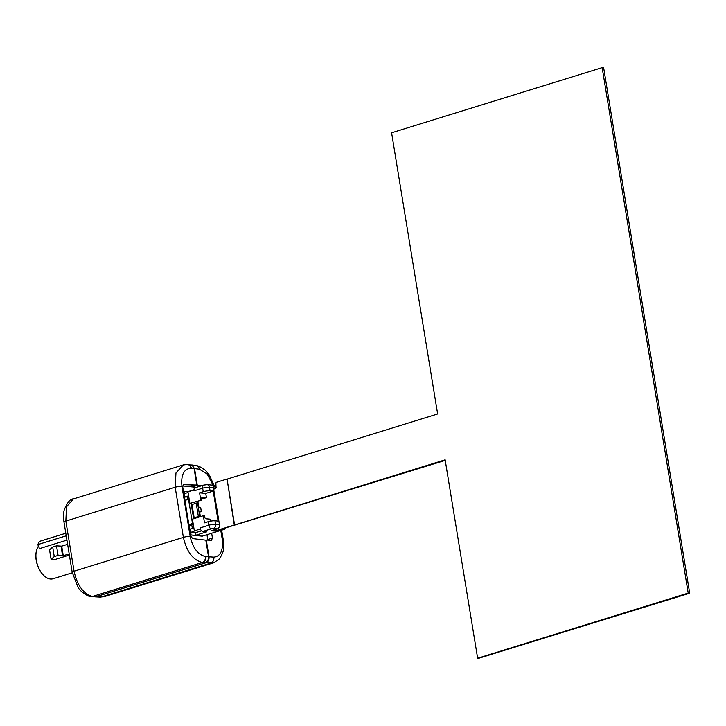 <?xml version="1.0" encoding="UTF-8"?>
<svg xmlns="http://www.w3.org/2000/svg" width="726" height="726" viewBox="0 0 726 726"><rect width="100%" height="100%" fill="white"/><g stroke="black" fill="none" stroke-linecap="round" stroke-linejoin="round"><path stroke-width="1.09" d="M183.487 484.569L182.689 486.801L190.756 536.087L192.644 538.592L205.821 540.171L208.543 556.797L207.972 560.572L205.458 562.841L202.309 562.478C192.953 560.036 186.636 551.669 183.379 537.376L175.175 487.255L175.955 472.953L183.397 464.894M187.707 464.495L189.94 465.194L191.619 468.225L190.893 468.188C183.814 468.969 180.838 475.013 181.954 486.329L190.158 536.45C192.771 547.885 197.835 554.573 205.358 556.524L206.084 556.597L205.522 560.327L203.044 562.559M188.116 464.495L192.372 465.348L194.069 468.424L191.619 468.225M38.46 546.179A18.486 10.763 72.8 0 0 36.382 551.061A18.486 10.763 72.8 0 0 44.014 575.718A18.486 10.763 72.8 0 0 50.493 579.021A18.486 10.763 72.8 0 0 53.025 578.767L72.291 572.805M69.378 555.054L54.523 559.655L51.11 559.347L54.259 556.579L52.699 547.032L56.519 545.843L61.71 546.152L67.618 544.318M66.937 540.135L39.503 548.62L37.788 544.609L39.358 541.424L65.803 533.238M36.345 551.252A17.987 10.473 72.8 0 0 36.3 551.442A17.987 10.473 72.8 0 0 43.723 575.446A17.987 10.473 72.8 0 0 43.869 575.582M214.705 529.671L215.205 530.352A0.989 0.78 -84.9 0 0 215.949 530.624L234.571 524.98L227.066 479.124L437.633 413.965L391.586 132.785L602.153 67.627L688.203 593.088L689.101 593.169L477.635 658.246L688.203 593.088M234.571 524.98L445.138 459.821L477.635 658.246M214.288 529.798L214.351 531.033L211.193 530.751L217.319 528.855A3.448 2.732 95.1 0 0 219.452 524.689L213.38 487.618A3.448 2.732 -84.9 0 0 213.163 486.81L215.967 487.055M602.153 67.627L603.651 67.754L689.7 593.215L689.101 593.169M689.7 593.215L478.552 658.328M216.076 530.633A0.989 0.78 -84.9 0 0 216.548 530.679L445.229 460.384M201.538 530.833L195.103 532.82L195.512 535.307L190.838 534.998L189.885 529.172L193.869 527.938M191.092 534.917L190.693 532.43L200.312 528.791A3.448 2.006 72.8 0 0 202.754 531.45L206.81 531.813L195.512 535.307M188.615 495.84L184.631 497.065L183.678 491.239L188.37 491.702M188.061 492.491L184.34 493.644L183.932 491.157M184.631 497.065L188.778 496.856M210.295 521.195L209.959 519.144L206.057 518.8A1.969 1.143 -107.2 0 1 204.541 516.776L204.387 515.823L203.334 515.732L192.417 519.108L194.305 530.624M204.197 485.032A3.448 2.006 72.8 0 0 203.725 485.077L195.112 487.745A3.448 2.006 72.8 0 0 193.96 490.005L187.952 491.829L189.84 503.345L201.801 500.06L189.84 503.345M200.748 499.969L199.586 492.854L203.226 491.729A4.928 0.926 -9.3 0 1 210.059 490.803L213.208 491.085L205.739 493.399L206.438 497.646L201.646 499.134L201.801 500.06M215.804 488.026L214.551 488.897M213.208 491.085L218.118 521.087L214.969 520.805A4.928 0.926 170.7 0 0 208.135 521.722L208.716 525.261L200.104 527.92L200.24 528.782M208.135 521.722L204.496 522.847L203.334 515.732M200.104 527.92A3.448 2.006 72.8 0 0 200.312 528.791M195.103 532.82L190.693 532.43M193.96 490.005A3.448 2.006 72.8 0 0 194.033 490.858L193.887 489.996M205.739 493.399L199.586 492.854M201.646 499.107A1.969 1.143 -107.2 0 1 202.264 497.328A1.969 1.143 -107.2 0 1 202.536 497.301L206.438 497.646M187.244 497.337L187.626 499.67A1.724 1.361 -84.9 0 0 187.181 499.715L184.912 500.414M191.718 524.68L192.336 528.41M215.622 530.642L214.351 531.033M188.343 491.556L193.96 489.814M190.838 534.998L202.227 536.16L223.926 529.445A3.448 2.732 -84.9 0 0 225.677 527.856M215.286 488.126L216.312 487.082M207.799 540.126L207.745 539.536L212.446 538.075L211.656 533.238M206.955 534.699L207.745 539.536M182.653 485.939L196.447 487.337M188.941 524.971L190.366 525.098L189.758 526.286L189.141 526.196M184.849 499.987L185.665 500.178M56.519 545.843L58.089 555.399L54.259 556.579M69.188 553.874L63.28 555.708L58.089 555.399M52.699 547.032L49.54 549.8L51.11 559.347M66.229 535.815L37.788 544.609M183.215 484.705L196.791 485.041L189.758 486.366M181.954 486.329A4.928 0.926 -9.3 0 0 175.175 487.255L65.848 521.077A4.928 0.926 170.7 0 0 63.988 522.148C63.298 516.839 63.398 512.737 64.287 509.824C67.382 502.292 70.413 498.653 73.38 498.934L66.52 506.821L65.848 521.077L74.061 571.208C77.283 585.51 83.417 593.932 92.465 596.473L91.476 596.618M196.791 485.041L194.069 468.424M205.358 556.524A4.928 3.83 -83.9 0 1 202.309 562.478L92.465 596.473A4.928 3.929 97.1 0 1 91.122 596.59L95.578 596.845L205.458 562.841M95.514 596.863L205.966 562.759C208.226 561.742 209.242 559.755 209.006 556.806L206.266 540.044L211.411 540.325L212.446 538.075M201.12 485.885L197.309 485.358L194.568 468.597L191.845 465.003M197.309 485.358L194.704 486.166L191.482 485.83M96.222 596.727L104.399 596.609L213.807 562.75L205.966 562.759M104.399 596.609L100.134 597.135A4.928 3.866 93 0 0 101.223 596.99L210.749 563.095A4.928 3.966 94 0 0 213.798 557.132C220.55 556.452 223.354 550.462 222.21 539.155L220.777 530.416M194.613 485.594L194.704 486.166M193.624 518.736L191.11 503.372M190.366 525.098L193.125 524.245A1.724 1.361 -84.9 0 0 193.252 524.199M188.905 524.771L191.174 524.072A1.724 1.361 -84.9 0 0 192.236 521.985L188.796 500.967A1.724 1.361 -84.9 0 0 187.607 499.66L189.259 499.815M194.096 518.228L194.123 517.629L200.303 516.195L194.042 517.919M200.303 516.195L199.523 511.413L201.32 511.576L200.703 507.755L198.897 507.592L198.116 502.819L191.773 504.543M194.495 503.463L194.314 502.374M194.877 502.201L195.058 503.281M201.32 511.576L199.632 512.093M234.271 524.952L227.066 479.124M226.766 479.096L216.511 482.273A0.989 0.78 -84.9 0 0 215.894 483.289L215.976 487.219A1.479 1.171 -84.9 0 1 215.041 488.752L213.635 489.179M203.226 491.729L202.645 488.19L194.033 490.858M202.028 497.455L202.536 497.301M214.969 520.805L215.549 524.335A4.928 0.926 -9.3 0 0 208.716 525.261A3.448 2.006 72.8 0 0 211.366 528.791L202.754 531.45M207.101 484.669L203.725 485.077A3.448 2.006 72.8 0 0 202.645 488.19A4.928 0.926 170.7 0 1 209.478 487.273A3.448 2.732 -84.9 0 0 207.101 484.669L215.94 485.449M210.059 490.803L209.478 487.273L213.38 487.618M219.452 524.689L215.549 524.335A3.448 2.732 95.1 0 1 213.417 528.51L211.366 528.791M223.926 529.445L221.294 529.209M213.417 528.51L217.319 528.855M62.59 555.798L61.029 546.242M63.28 555.708L61.71 546.152M63.988 522.148L72.201 572.269A4.928 0.926 170.7 0 1 74.061 571.208L183.379 537.376A4.928 0.926 -9.3 0 1 190.158 536.45M73.38 498.934L183.106 464.976L187.372 464.459A4.928 3.866 93 0 1 190.893 468.188M208.543 556.797L206.084 556.597M95.578 596.845L93.164 596.563M209.006 556.806L213.798 557.132M213.09 485.195L207.164 474.014L199.396 469.205L194.568 468.597M222.21 539.155A4.928 0.926 -9.3 0 1 223.2 539.545L221.657 530.143M199.396 469.205A4.928 3.929 -82.9 0 0 196.129 465.493L199.051 466.201L205.431 470.321L209.26 474.922L214.025 485.277M188.796 500.967L189.459 501.031M192.236 521.985L192.898 522.048M191.174 524.072L193.125 524.245M198.334 516.322L196.147 502.946M194.123 517.629L191.936 504.252M199.704 516.141L197.517 502.764M215.949 530.624L216.548 530.679M187.372 464.459L188.088 464.495M72.201 572.269L77.991 587.162C80.187 592.035 89.96 597.552 91.122 596.59M213.807 562.75L219.515 558.838C224.316 550.426 223.871 550.417 223.2 539.545M191.7 464.939L196.129 465.493M95.442 596.881L100.134 597.135M191.564 504.461L193.751 517.838M215.704 530.652L216.303 530.706"/></g></svg>
